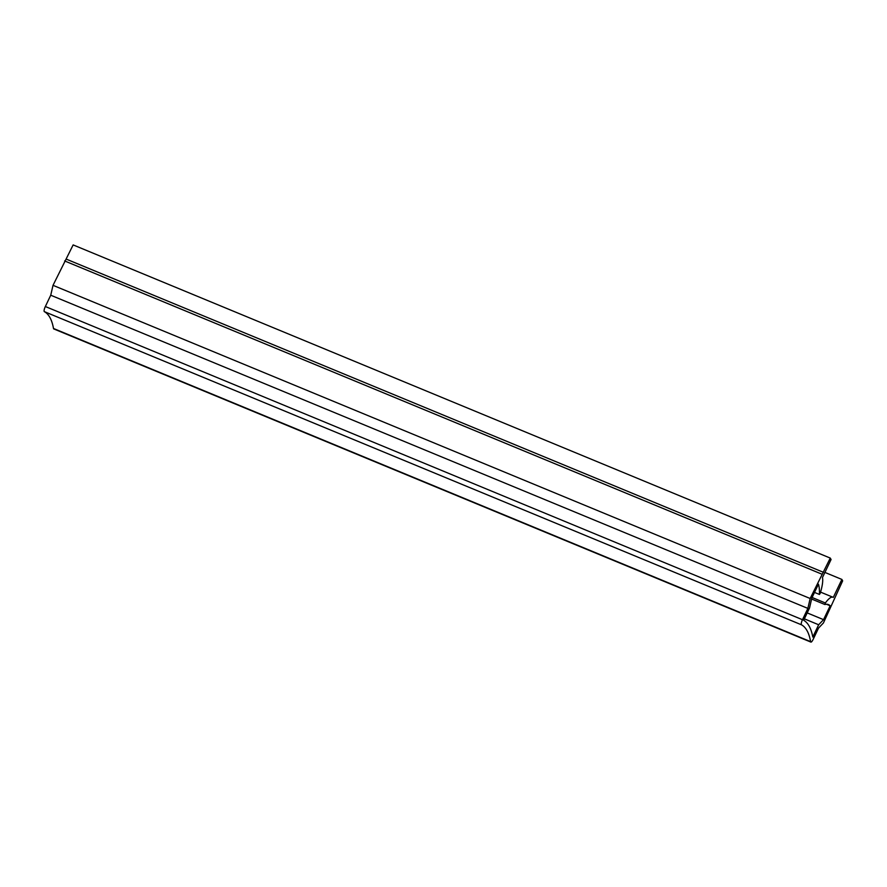 <?xml version="1.0" encoding="UTF-8"?>
<svg xmlns="http://www.w3.org/2000/svg" width="887" height="887" viewBox="0 0 887 887"><rect width="100%" height="100%" fill="white"/><g stroke="black" fill="none" stroke-linecap="round" stroke-linejoin="round"><path stroke-width="1.33" d="M813.157 639.372L818.546 628.063L823.424 622.962L842.65 580.874L841.874 579.433L833.281 597.439A25.424 6.497 112.5 0 0 832.926 597.228A25.424 6.497 112.5 0 0 825.376 602.983L824.888 604.513A67.8 17.319 -67.5 0 1 828.502 604.612A67.8 17.319 -67.5 0 1 830.165 605.777L823.535 619.658L818.657 624.758L812.802 637.043A174.573 44.594 112.5 0 0 803.689 620.257L809.543 607.972L811.816 598.071L818.446 584.189A67.8 17.319 -67.5 0 1 819.422 594.445L820.176 593.381A25.424 6.497 112.5 0 0 822.471 577.526L831.064 559.531L830.276 558.089L810.153 598.503L807.869 608.404L802.48 619.714A4.235 1.087 112.5 0 0 801.482 624.814A169.495 43.297 -67.5 0 1 810.629 641.656A4.235 1.087 112.5 0 0 810.884 642.088A4.235 1.087 112.5 0 0 813.157 639.372M841.874 579.433L824.91 572.414M825.376 602.983L812.104 597.483M824.888 604.513L811.605 599.024M830.165 605.777L826.507 604.258M823.535 619.658L807.192 612.906M818.657 624.758L804.354 618.849M819.422 594.445L814.521 592.416M830.276 558.089L73.144 244.912L53.02 285.326L50.736 295.216L45.348 306.525A4.235 1.087 112.5 0 0 44.35 311.636A169.495 43.297 -67.5 0 1 53.497 328.478A4.235 1.087 112.5 0 0 53.752 328.911L810.884 642.088M823.48 572.337L66.348 259.159M821.772 574.122L64.64 260.944M810.153 598.503L53.02 285.326M807.869 608.404L50.736 295.216M802.48 619.714L45.348 306.525M801.482 624.814L44.35 311.636M810.629 641.656L53.497 328.478M832.926 597.228L820.553 592.117"/></g></svg>
